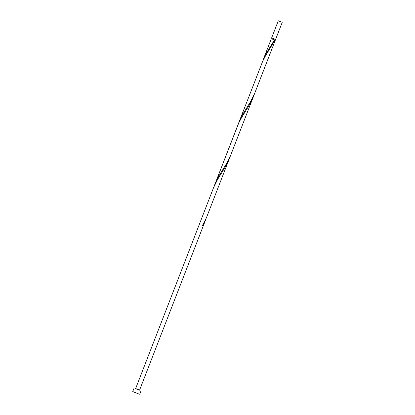 <?xml version="1.0" encoding="UTF-8"?>
<svg xmlns="http://www.w3.org/2000/svg" width="415" height="415" viewBox="0 0 415 415"><rect width="100%" height="100%" fill="white"/><g stroke="black" fill="none" stroke-linecap="round" stroke-linejoin="round"><path stroke-width="0.62" d="M278.906 21.046L282.252 22.28L278.906 21.046M282.252 22.28L275.607 39.42L272.256 38.18L271.659 37.89L278.304 20.75M275.197 39.311L274.906 40.058L272.224 39.067L271.747 38.828L272.038 38.087M135.648 388.544L139.596 390.079M134.097 388.067L132.748 391.547L137.567 393.55L139.715 394.25L141.064 390.769M274.922 40.011L271.763 38.787M274.46 39.928L266.414 53.006L262.275 62.193M275.301 40.208L254.556 93.671L250.432 101.841L242.407 114.903L238.993 122.103L262.7 61.238L265.486 55.885L274.989 40.131M254.945 92.69L230.543 155.568L226.424 163.738L218.399 176.8L214.259 185.987M254.141 94.646L252.304 99.284L249.524 104.72L241.478 117.782L238.692 123.136L213.512 187.793L217.47 179.679L225.516 166.617L229.407 158.53L206.535 217.465L202.416 225.636L202.966 225.822L206.125 218.44M213.455 187.948L135.606 388.653L139.554 390.183L205.399 220.427M202.427 225.615L202.966 225.822M271.353 38.678L263.001 60.206M238.993 122.103L214.986 184.001M253.415 96.633L229.407 158.53"/></g></svg>
